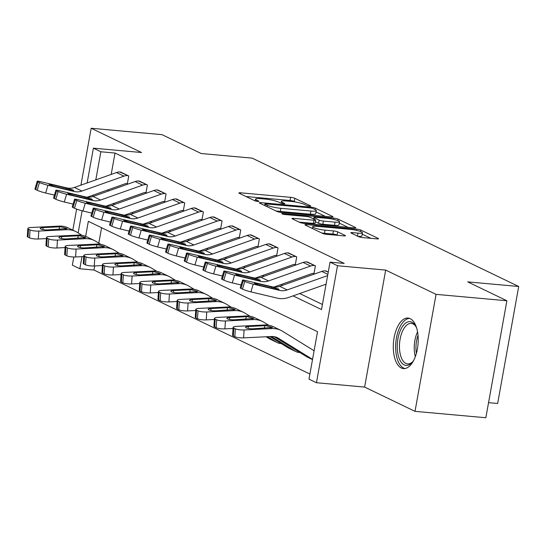 <?xml version="1.0" encoding="UTF-8"?>
<svg xmlns="http://www.w3.org/2000/svg" width="546" height="546" viewBox="0 0 546 546"><rect width="100%" height="100%" fill="white"/><g stroke="black" fill="none" stroke-linecap="round" stroke-linejoin="round"><path stroke-width="0.82" d="M309.507 206.101A2.232 0.348 10.2 0 0 310.681 206.006A2.232 0.348 10.2 0 0 310.428 205.787L294.854 198.287A3.194 0.498 10.2 0 0 290.608 197.331L240.554 192.806A3.194 0.498 10.2 0 0 238.875 192.95A3.194 0.498 10.2 0 0 239.237 193.264L254.805 200.764A2.232 0.348 10.2 0 0 257.78 201.433A2.232 0.348 10.2 0 0 258.954 201.331A2.232 0.348 10.2 0 0 258.702 201.112L256.688 200.143A10.217 1.597 10.2 0 1 255.528 199.14A10.217 1.597 10.2 0 1 260.892 198.689L265.069 199.065A10.217 1.597 10.2 0 1 278.658 202.129L280.671 203.098A2.232 0.348 10.2 0 0 283.64 203.767A2.232 0.348 10.2 0 0 284.814 203.672A2.232 0.348 10.2 0 0 284.562 203.446L282.548 202.477A10.217 1.597 10.2 0 1 281.395 201.474A10.217 1.597 10.2 0 1 286.759 201.024L290.929 201.399A10.217 1.597 10.2 0 1 304.518 204.463L306.531 205.433A2.232 0.348 10.2 0 0 309.507 206.101M410.189 318.659A25.369 12.299 -84.8 0 0 408.039 318.059A25.369 12.299 -84.8 0 0 393.755 339.953A25.369 12.299 -84.8 0 0 401.317 367.99A25.369 12.299 -84.8 0 0 403.474 368.591A25.369 12.299 -84.8 0 0 417.751 346.696A25.369 12.299 -84.8 0 0 410.189 318.659M358.565 236.643A3.194 0.498 10.2 0 0 362.81 237.599L376.856 238.868A3.194 0.498 10.2 0 0 378.535 238.725A3.194 0.498 10.2 0 0 378.173 238.411L360.879 230.084A3.194 0.498 10.2 0 0 356.634 229.129L306.572 224.604A3.194 0.498 10.2 0 0 304.893 224.747A3.194 0.498 10.2 0 0 305.255 225.061L322.55 233.388A3.194 0.498 10.2 0 0 326.795 234.343L343.762 235.879A3.194 0.498 10.2 0 0 345.441 235.735A3.194 0.498 10.2 0 0 345.079 235.422L337.674 231.859A3.194 0.498 10.2 0 0 333.429 230.903L325.02 230.139A8.538 1.338 10.2 0 1 312.694 226.74A8.538 1.338 10.2 0 1 317.178 226.365L350.129 229.34A8.538 1.338 10.2 0 1 362.455 232.746A8.538 1.338 10.2 0 1 357.971 233.122L352.477 232.623A3.194 0.498 10.2 0 0 350.805 232.76A3.194 0.498 10.2 0 0 351.167 233.074L358.565 236.643M506.893 300.757L485.844 417.745L415.015 411.35L436.063 294.355L506.893 300.757L467.704 281.879L518.7 286.486L252.191 158.135L201.194 153.528L161.998 134.65L91.168 128.255L141.557 152.518L93.393 148.171L100.86 151.768L115.029 153.044L344.205 263.425L330.043 262.141L337.503 265.738L316.455 382.726L308.988 379.136L317.526 331.702L88.343 221.328L85.64 236.363M436.063 294.355L385.674 270.086L337.503 265.738M331.279 216.919A3.194 0.498 10.2 0 0 332.958 216.776A3.194 0.498 10.2 0 0 332.596 216.462L315.301 208.135A3.194 0.498 10.2 0 0 311.056 207.173L260.995 202.655A3.194 0.498 10.2 0 0 259.316 202.791A3.194 0.498 10.2 0 0 259.678 203.105L276.972 211.439A3.194 0.498 10.2 0 0 281.217 212.394L331.279 216.919M338.09 219.11L355.385 227.436A3.194 0.498 10.2 0 1 355.746 227.75A3.194 0.498 10.2 0 1 354.067 227.894L304.006 223.369A3.194 0.498 10.2 0 1 299.761 222.413L292.363 218.85A3.194 0.498 10.2 0 1 292.001 218.536A3.194 0.498 10.2 0 1 293.68 218.393L313.977 220.229A3.194 0.498 10.2 0 0 315.656 220.086A3.194 0.498 10.2 0 0 315.295 219.772L310.387 217.41A3.194 0.498 10.2 0 0 306.135 216.448L284.998 214.544A2.232 0.348 10.2 0 1 281.777 213.65A2.232 0.348 10.2 0 1 282.951 213.554L333.845 218.154A3.194 0.498 10.2 0 1 338.09 219.11L337.824 220.598M91.168 128.255L80.931 185.162M76.624 209.104L72.836 230.146M115.029 153.044L111.179 174.433M108.429 189.694L108.176 191.107M113.083 203.651L114.667 204.409M131.75 212.64L133.326 213.397M150.409 221.628L151.993 222.386M169.076 230.617L170.652 231.374M187.735 239.605L189.319 240.363M206.402 248.594L207.978 249.351M225.061 257.582L226.645 258.34M243.728 266.571L245.304 267.328M262.387 275.559L263.971 276.317M281.053 284.541L282.63 285.305M299.713 293.53L322.427 304.47M87.258 197.202L125.423 183.674A3.256 2.798 115.7 0 1 126.576 183.517L127.327 183.879L128.747 175.976L119.731 171.983M105.924 206.19L144.083 192.663A3.256 2.798 115.7 0 1 145.243 192.506L145.987 192.868L147.406 184.964L138.391 180.972M124.584 215.179L162.749 201.645A3.256 2.798 115.7 0 1 163.902 201.494L164.653 201.856L166.073 193.953L157.057 189.96M143.25 224.167L181.409 210.633A3.256 2.798 115.7 0 1 182.569 210.483L183.313 210.845L184.739 202.941L175.716 198.949M161.909 233.156L200.075 219.622A3.256 2.798 115.7 0 1 201.228 219.472L201.979 219.833L203.399 211.93L194.383 207.937M180.576 242.144L218.734 228.61A3.256 2.798 115.7 0 1 219.895 228.46L220.639 228.822L222.065 220.918L213.042 216.926M199.235 251.133L237.401 237.599A3.256 2.798 115.7 0 1 238.554 237.449L239.305 237.81L240.725 229.9L231.709 225.914M217.902 260.121L256.06 246.587A3.256 2.798 115.7 0 1 257.221 246.437L257.965 246.799L259.391 238.889L250.368 234.903M236.561 269.11L274.727 255.576A3.256 2.798 115.7 0 1 275.88 255.426L276.631 255.787L278.05 247.877L269.035 243.891M255.228 278.098L293.386 264.564A3.256 2.798 115.7 0 1 294.547 264.414L295.29 264.776L296.717 256.866L287.694 252.88M273.887 287.087L312.053 273.553A3.256 2.798 115.7 0 1 313.206 273.403L313.957 273.764L315.376 265.854L306.361 261.868M325.02 270.857L328.255 272.058L325.825 270.891A11.384 9.794 115.7 0 0 321.785 271.423L279.743 286.329A16.264 13.998 -64.3 0 1 272.208 286.807L245.768 280.528A6.504 0.614 16.5 0 0 242.52 280.118A6.504 0.614 16.5 0 0 243.277 280.664L244.772 281.388A6.504 0.614 16.5 0 0 253.235 284.125L250.935 291.885A6.504 0.614 -163.5 0 1 242.472 289.148L244.772 281.388M94.711 265.943L93.973 270.038L309.91 374.03M101.59 227.709L98.812 243.161M281.122 343.536L280.323 343.461L281.129 343.495M299.781 352.525L298.983 352.45L299.788 352.484M488.561 402.661L497.652 403.48L518.7 286.486M385.674 270.086L364.619 387.08L415.015 411.35M364.619 387.08L316.455 382.726M93.973 270.038L79.812 268.755L72.345 265.158L73.812 256.995M293.086 295.884L321.505 309.568L330.043 262.141M106.456 205.999L106.968 206.245M125.123 214.988L125.635 215.233M143.782 223.976L144.294 224.222M162.449 232.965L162.961 233.21M181.108 241.953L181.62 242.199M199.775 250.942L200.286 251.187M218.434 259.93L218.946 260.176M237.1 268.919L237.612 269.164M255.76 277.907L256.272 278.153M274.426 286.896L274.938 287.141M100.86 151.768L95.803 179.887M93.052 195.147L92.8 196.553M78.146 232.93L82.125 210.783M87.135 182.958L93.393 148.171M81.989 256.661L79.812 268.755M295.447 202.006L294.287 201.447A3.194 0.498 10.2 0 0 290.042 200.491L245.98 196.512M325.28 216.373L316.059 211.937M313.022 208.558A2.232 0.348 10.2 0 0 310.046 207.89L266.107 203.917A2.232 0.348 10.2 0 0 264.933 204.013A2.232 0.348 10.2 0 0 265.185 204.238L267.308 205.262A10.217 1.597 10.2 0 0 280.897 208.319L310.933 211.036A10.217 1.597 10.2 0 0 316.298 210.585A10.217 1.597 10.2 0 0 315.144 209.582L313.022 208.558M275.819 210.879A10.217 1.597 10.2 0 0 280.33 211.486L280.897 208.319M316.298 210.585L315.731 213.745A10.217 1.597 10.2 0 1 310.367 214.196L280.33 211.486M339.284 223.123L348.068 227.348M299.106 222.099L313.411 223.389A3.194 0.498 10.2 0 0 315.083 223.246L315.656 220.086M335.046 222.133A8.538 1.338 10.2 0 0 339.53 221.758A8.538 1.338 10.2 0 0 327.204 218.352L315.595 217.308A3.194 0.498 10.2 0 0 313.916 217.445A3.194 0.498 10.2 0 0 314.278 217.758L319.185 220.127A3.194 0.498 10.2 0 0 323.437 221.082L335.046 222.133L334.473 225.293A8.538 1.338 10.2 0 0 338.964 224.918L339.53 221.758M334.473 225.293L322.863 224.242A3.194 0.498 10.2 0 1 318.618 223.287L315.363 221.717M357.903 236.322A8.538 1.338 10.2 0 0 361.889 235.906L362.455 232.746M321.662 232.958A8.538 1.338 10.2 0 0 324.447 233.306L325.02 230.139M337.762 235.333L337.107 235.019A3.194 0.498 10.2 0 0 332.862 234.063L324.447 233.306M312.401 228.344L312.005 228.31M370.857 238.322L362.203 234.159M82.071 235.36L77.293 232.405A24.393 20.994 115.7 0 0 75.628 231.49L68.161 227.9A24.393 20.994 115.7 0 0 59.145 226.105L31.327 227.484A6.504 1.406 3.8 0 0 27.826 228.494A6.504 1.406 3.8 0 0 28.549 229.204L28.023 237.128A6.504 1.406 -176.2 0 1 27.3 236.418L27.826 228.494M75.628 231.49A24.393 20.994 115.7 0 0 66.612 229.702L38.793 231.081L38.268 238.998A6.504 1.406 -176.2 0 1 29.518 237.844L28.023 237.128M46.41 238.602L38.268 238.998M60.531 226.774L67.199 228.576L47.823 229.921A5.207 1.126 -176.2 0 1 40.827 228.992A5.207 1.126 -176.2 0 1 40.247 228.426A5.207 1.126 -176.2 0 1 43.045 227.621L60.531 226.774L59.145 226.105M29.518 237.844L30.044 229.927L28.549 229.204M30.044 229.927A6.504 1.406 3.8 0 0 38.793 231.081M37.224 181.252A6.504 0.614 16.5 0 0 37.981 181.798L35.681 189.558A6.504 0.614 -163.5 0 1 34.924 189.012L37.224 181.252A6.504 0.614 16.5 0 1 40.479 181.654L66.919 187.933A16.264 13.998 -64.3 0 0 74.447 187.455L116.489 172.55A11.384 9.794 115.7 0 1 120.536 172.017L128.003 175.614A11.384 9.794 115.7 0 0 123.956 176.146L81.914 191.052A16.264 13.998 -64.3 0 1 74.386 191.53L47.939 185.251L45.646 193.018A6.504 0.614 -163.5 0 1 37.176 190.274L39.476 182.514A6.504 0.614 16.5 0 0 47.939 185.251M54.443 195.106L45.646 193.018M126.576 183.517L127.375 183.593M35.681 189.558L37.176 190.274M37.981 181.798L39.476 182.514M66.073 189.23L66.223 188.097L73.103 190.063L73.683 190.588L72.775 190.752L56.463 186.944A5.207 0.491 -163.5 0 1 49.686 184.753A5.207 0.491 -163.5 0 1 49.079 184.316A5.207 0.491 -163.5 0 1 51.686 184.644L51.44 185.463M66.223 188.097L51.686 184.644M100.73 244.349L95.959 241.393A24.393 20.994 115.7 0 0 94.294 240.479L86.828 236.889A24.393 20.994 115.7 0 0 77.812 235.094L49.993 236.473A6.504 1.406 3.8 0 0 46.485 237.483A6.504 1.406 3.8 0 0 47.215 238.192L46.69 246.116A6.504 1.406 -176.2 0 1 45.966 245.407L46.485 237.483M94.294 240.479A24.393 20.994 115.7 0 0 85.278 238.691L57.46 240.069L56.934 247.986A6.504 1.406 -176.2 0 1 48.184 246.833L46.69 246.116M65.076 247.584L56.934 247.986M79.197 235.763L85.865 237.565L66.489 238.909A5.207 1.126 -176.2 0 1 59.487 237.981A5.207 1.126 -176.2 0 1 58.907 237.414A5.207 1.126 -176.2 0 1 61.712 236.609L79.197 235.763L77.812 235.094M48.184 246.833L48.703 238.916L47.215 238.192M48.703 238.916A6.504 1.406 3.8 0 0 57.46 240.069M119.397 253.337L114.619 250.382A24.393 20.994 115.7 0 0 112.954 249.467L105.487 245.871A24.393 20.994 115.7 0 0 96.471 244.082L68.653 245.461A6.504 1.406 3.8 0 0 65.151 246.471A6.504 1.406 3.8 0 0 65.875 247.181L65.356 255.105A6.504 1.406 -176.2 0 1 64.626 254.395L65.151 246.471M112.954 249.467A24.393 20.994 115.7 0 0 103.938 247.679L76.119 249.058L75.594 256.975A6.504 1.406 -176.2 0 1 66.844 255.821L65.356 255.105M83.736 256.572L75.594 256.975M97.857 244.751L104.525 246.553L85.149 247.898A5.207 1.126 -176.2 0 1 78.153 246.969A5.207 1.126 -176.2 0 1 77.573 246.403A5.207 1.126 -176.2 0 1 80.371 245.591L97.857 244.751L96.471 244.082M66.844 255.821L67.37 247.904L65.875 247.181M67.37 247.904A6.504 1.406 3.8 0 0 76.119 249.058M138.056 262.326L133.285 259.37A24.393 20.994 115.7 0 0 131.62 258.456L124.154 254.859A24.393 20.994 115.7 0 0 115.138 253.071L87.319 254.45A6.504 1.406 3.8 0 0 83.811 255.46A6.504 1.406 3.8 0 0 84.541 256.17L84.016 264.093A6.504 1.406 -176.2 0 1 83.292 263.377L83.811 255.46M131.62 258.456A24.393 20.994 115.7 0 0 122.604 256.668L94.786 258.046L94.26 265.963A6.504 1.406 -176.2 0 1 85.51 264.81L84.016 264.093M102.402 265.561L94.26 265.963M116.523 253.74L123.191 255.542L103.815 256.886A5.207 1.126 -176.2 0 1 96.813 255.958A5.207 1.126 -176.2 0 1 96.233 255.391A5.207 1.126 -176.2 0 1 99.038 254.579L116.523 253.74L115.138 253.071M85.51 264.81L86.029 256.893L84.541 256.17M86.029 256.893A6.504 1.406 3.8 0 0 94.786 258.046M55.89 190.233A6.504 0.614 16.5 0 0 56.648 190.786L54.347 198.546A6.504 0.614 -163.5 0 1 53.59 198L55.89 190.233A6.504 0.614 16.5 0 1 59.139 190.643L85.579 196.922A16.264 13.998 -64.3 0 0 93.113 196.444L135.155 181.538A11.384 9.794 115.7 0 1 139.196 181.006L146.662 184.603A11.384 9.794 115.7 0 0 142.622 185.135L100.58 200.041A16.264 13.998 -64.3 0 1 93.045 200.519L66.605 194.24L64.305 202.006A6.504 0.614 -163.5 0 1 55.842 199.263L58.142 191.503A6.504 0.614 16.5 0 0 66.605 194.24M73.109 204.095L64.305 202.006M145.243 192.506L146.041 192.581M54.347 198.546L55.842 199.263M56.648 190.786L58.142 191.503M84.739 198.218L84.889 197.086L91.762 199.051L92.349 199.577L91.441 199.74L75.123 195.932A5.207 0.491 -163.5 0 1 68.352 193.741A5.207 0.491 -163.5 0 1 67.745 193.304A5.207 0.491 -163.5 0 1 70.345 193.632L70.106 194.451M84.889 197.086L70.345 193.632M74.549 199.222A6.504 0.614 16.5 0 0 75.307 199.775L73.007 207.535A6.504 0.614 -163.5 0 1 72.249 206.989L74.549 199.222A6.504 0.614 16.5 0 1 77.805 199.631L104.245 205.91A16.264 13.998 -64.3 0 0 111.773 205.433L153.815 190.527A11.384 9.794 115.7 0 1 157.862 189.994L165.329 193.591A11.384 9.794 115.7 0 0 161.282 194.123L119.24 209.029A16.264 13.998 -64.3 0 1 111.712 209.507L85.265 203.228L82.972 210.995A6.504 0.614 -163.5 0 1 74.502 208.251L76.802 200.491A6.504 0.614 16.5 0 0 85.265 203.228M91.769 213.083L82.972 210.995M163.902 201.494L164.701 201.57M73.007 207.535L74.502 208.251M75.307 199.775L76.802 200.491M103.399 207.207L103.549 206.074L110.429 208.04L111.009 208.565L110.101 208.729L93.789 204.921A5.207 0.491 -163.5 0 1 87.012 202.73A5.207 0.491 -163.5 0 1 86.404 202.293A5.207 0.491 -163.5 0 1 89.012 202.621L88.766 203.44M103.549 206.074L89.012 202.621M93.216 208.21A6.504 0.614 16.5 0 0 93.973 208.763L91.673 216.523A6.504 0.614 -163.5 0 1 90.916 215.977L93.216 208.21A6.504 0.614 16.5 0 1 96.465 208.62L122.905 214.899A16.264 13.998 -64.3 0 0 130.439 214.421L172.481 199.515A11.384 9.794 115.7 0 1 176.522 198.983L183.988 202.58A11.384 9.794 115.7 0 0 179.948 203.112L137.906 218.018A16.264 13.998 -64.3 0 1 130.371 218.496L103.931 212.217L101.631 219.983A6.504 0.614 -163.5 0 1 93.168 217.24L95.468 209.48A6.504 0.614 16.5 0 0 103.931 212.217M110.435 222.072L101.631 219.983M182.569 210.483L183.367 210.558M91.673 216.523L93.168 217.24M93.973 208.763L95.468 209.48M122.065 216.196L122.215 215.063L129.088 217.028L129.675 217.547L128.767 217.718L112.449 213.909A5.207 0.491 -163.5 0 1 105.678 211.718A5.207 0.491 -163.5 0 1 105.071 211.282A5.207 0.491 -163.5 0 1 107.671 211.609L107.432 212.428M122.215 215.063L107.671 211.609M156.722 271.314L151.945 268.359A24.393 20.994 115.7 0 0 150.28 267.444L142.813 263.848A24.393 20.994 115.7 0 0 133.797 262.06L105.979 263.438A6.504 1.406 3.8 0 0 102.477 264.448A6.504 1.406 3.8 0 0 103.201 265.158L102.682 273.082A6.504 1.406 -176.2 0 1 101.952 272.365L102.477 264.448M150.28 267.444A24.393 20.994 115.7 0 0 141.264 265.656L113.445 267.035L112.92 274.952A6.504 1.406 -176.2 0 1 104.17 273.799L102.682 273.082M121.062 274.549L112.92 274.952M135.183 262.728L141.851 264.53L122.475 265.875A5.207 1.126 -176.2 0 1 115.479 264.947A5.207 1.126 -176.2 0 1 114.899 264.38A5.207 1.126 -176.2 0 1 117.697 263.568L135.183 262.728L133.797 262.06M104.17 273.799L104.696 265.882L103.201 265.158M104.696 265.882A6.504 1.406 3.8 0 0 113.445 267.035M111.875 217.199A6.504 0.614 16.5 0 0 112.633 217.752L110.333 225.512A6.504 0.614 -163.5 0 1 109.575 224.966L111.875 217.199A6.504 0.614 16.5 0 1 115.131 217.608L141.571 223.887A16.264 13.998 -64.3 0 0 149.099 223.41L191.141 208.504A11.384 9.794 115.7 0 1 195.188 207.971L202.655 211.568A11.384 9.794 115.7 0 0 198.607 212.101L156.566 227.006A16.264 13.998 -64.3 0 1 149.038 227.484L122.591 221.205L120.297 228.965A6.504 0.614 -163.5 0 1 111.828 226.228L114.128 218.468A6.504 0.614 16.5 0 0 122.591 221.205M129.095 231.06L120.297 228.965M201.228 219.472L202.027 219.547M110.333 225.512L111.828 226.228M112.633 217.752L114.128 218.468M140.725 225.184L140.875 224.051L147.754 226.017L148.335 226.535L147.427 226.706L131.115 222.898A5.207 0.491 -163.5 0 1 124.338 220.707A5.207 0.491 -163.5 0 1 123.73 220.27A5.207 0.491 -163.5 0 1 126.338 220.598L126.092 221.417M140.875 224.051L126.338 220.598M413.745 360.264A21.956 10.647 95.2 0 1 412.257 362.257A21.956 10.647 95.2 0 1 404.183 364.871A21.956 10.647 95.2 0 1 397.945 338.677A21.956 10.647 95.2 0 1 411.861 322.188A21.956 10.647 95.2 0 1 415.54 325.86A21.956 10.647 95.2 0 1 416.653 328.091M415.97 326.624A20.332 9.855 -84.8 0 0 412.994 323.894A20.332 9.855 -84.8 0 0 411.268 323.409A20.332 9.855 -84.8 0 0 399.822 340.957A20.332 9.855 -84.8 0 0 405.883 363.418A20.332 9.855 -84.8 0 0 407.609 363.902A20.332 9.855 -84.8 0 0 412.81 361.588M409.575 318.4A25.212 12.224 -84.8 0 0 396.007 340.909A25.212 12.224 -84.8 0 0 403.61 368.031A25.212 12.224 -84.8 0 0 405.043 368.53M175.382 280.296L170.611 277.348A24.393 20.994 115.7 0 0 168.946 276.433L161.48 272.836A24.393 20.994 115.7 0 0 152.464 271.048L124.645 272.427A6.504 1.406 3.8 0 0 121.137 273.437A6.504 1.406 3.8 0 0 121.867 274.147L121.342 282.07A6.504 1.406 -176.2 0 1 120.618 281.354L121.137 273.437M168.946 276.433A24.393 20.994 115.7 0 0 159.93 274.645L132.112 276.017L131.586 283.94A6.504 1.406 -176.2 0 1 122.836 282.787L121.342 282.07M139.728 283.538L131.586 283.94M153.849 271.717L160.517 273.519L141.141 274.863A5.207 1.126 -176.2 0 1 134.139 273.935A5.207 1.126 -176.2 0 1 133.558 273.369A5.207 1.126 -176.2 0 1 136.364 272.556L153.849 271.717L152.464 271.048M122.836 282.787L123.355 274.863L121.867 274.147M123.355 274.863A6.504 1.406 3.8 0 0 132.112 276.017M194.048 289.284L189.271 286.336A24.393 20.994 115.7 0 0 187.606 285.421L180.139 281.825A24.393 20.994 115.7 0 0 171.123 280.037L143.305 281.415A6.504 1.406 3.8 0 0 139.803 282.425A6.504 1.406 3.8 0 0 140.527 283.135L140.008 291.059A6.504 1.406 -176.2 0 1 139.278 290.342L139.803 282.425M187.606 285.421A24.393 20.994 115.7 0 0 178.59 283.633L150.771 285.005L150.246 292.929A6.504 1.406 -176.2 0 1 141.496 291.776L140.008 291.059M158.388 292.526L150.246 292.929M172.509 280.705L179.177 282.507L159.801 283.852A5.207 1.126 -176.2 0 1 152.805 282.924A5.207 1.126 -176.2 0 1 152.225 282.357A5.207 1.126 -176.2 0 1 155.023 281.545L172.509 280.705L171.123 280.037M141.496 291.776L142.021 283.852L140.527 283.135M142.021 283.852A6.504 1.406 3.8 0 0 150.771 285.005M212.708 298.273L207.937 295.325A24.393 20.994 115.7 0 0 206.272 294.41L198.805 290.813A24.393 20.994 115.7 0 0 189.79 289.025L161.971 290.404A6.504 1.406 3.8 0 0 158.463 291.414A6.504 1.406 3.8 0 0 159.193 292.124L158.668 300.047A6.504 1.406 -176.2 0 1 157.944 299.331L158.463 291.414M206.272 294.41A24.393 20.994 115.7 0 0 197.256 292.622L169.437 293.994L168.912 301.918A6.504 1.406 -176.2 0 1 160.162 300.764L158.668 300.047M177.054 301.515L168.912 301.918M191.175 289.694L197.843 291.496L178.467 292.833A5.207 1.126 -176.2 0 1 171.464 291.912A5.207 1.126 -176.2 0 1 170.884 291.346A5.207 1.126 -176.2 0 1 173.689 290.533L191.175 289.694L189.79 289.025M160.162 300.764L160.681 292.84L159.193 292.124M160.681 292.84A6.504 1.406 3.8 0 0 169.437 293.994M231.374 307.262L226.597 304.313A24.393 20.994 115.7 0 0 224.932 303.399L217.465 299.802A24.393 20.994 115.7 0 0 208.449 298.014L180.63 299.392A6.504 1.406 3.8 0 0 177.129 300.402A6.504 1.406 3.8 0 0 177.853 301.112L177.334 309.036A6.504 1.406 -176.2 0 1 176.604 308.319L177.129 300.402M224.932 303.399A24.393 20.994 115.7 0 0 215.916 301.61L188.097 302.982L187.571 310.906A6.504 1.406 -176.2 0 1 178.822 309.753L177.334 309.036M195.714 310.503L187.571 310.906M209.835 298.682L216.503 300.484L197.126 301.822A5.207 1.126 -176.2 0 1 190.131 300.901A5.207 1.126 -176.2 0 1 189.551 300.334A5.207 1.126 -176.2 0 1 192.349 299.522L209.835 298.682L208.449 298.014M178.822 309.753L179.347 301.829L177.853 301.112M179.347 301.829A6.504 1.406 3.8 0 0 188.097 302.982M280.323 343.461A11.384 9.794 -64.3 0 1 277.375 342.649L269.908 339.059A11.384 9.794 -64.3 0 1 269.13 338.629L266.107 336.759M250.034 316.25L245.263 313.302A24.393 20.994 115.7 0 0 243.598 312.387L236.131 308.79A24.393 20.994 115.7 0 0 227.116 307.002L199.297 308.381A6.504 1.406 3.8 0 0 195.789 309.384A6.504 1.406 3.8 0 0 196.519 310.101L195.994 318.025A6.504 1.406 -176.2 0 1 195.27 317.308L195.789 309.384M243.598 312.387A24.393 20.994 115.7 0 0 234.582 310.599L206.763 311.971L206.238 319.895A6.504 1.406 -176.2 0 1 197.488 318.741L195.994 318.025M214.38 319.492L206.238 319.895M277.375 342.649A11.384 9.794 -64.3 0 1 276.597 342.226L267.636 336.684M228.501 307.671L235.169 309.473L215.793 310.81A5.207 1.126 -176.2 0 1 208.79 309.889A5.207 1.126 -176.2 0 1 208.21 309.323A5.207 1.126 -176.2 0 1 211.015 308.51L228.501 307.671L227.116 307.002M197.488 318.741L198.007 310.817L196.519 310.101M198.007 310.817A6.504 1.406 3.8 0 0 206.763 311.971M130.542 226.187A6.504 0.614 16.5 0 0 131.299 226.733L128.999 234.5A6.504 0.614 -163.5 0 1 128.242 233.954L130.542 226.187A6.504 0.614 16.5 0 1 133.79 226.597L160.231 232.876A16.264 13.998 -64.3 0 0 167.765 232.398L209.807 217.492A11.384 9.794 115.7 0 1 213.848 216.96L221.314 220.557A11.384 9.794 115.7 0 0 217.274 221.089L175.232 235.995A16.264 13.998 -64.3 0 1 167.697 236.473L141.257 230.194L138.957 237.954A6.504 0.614 -163.5 0 1 130.494 235.217L132.794 227.457A6.504 0.614 16.5 0 0 141.257 230.194M147.761 240.049L138.957 237.954M219.895 228.46L220.693 228.535M128.999 234.5L130.494 235.217M131.299 226.733L132.794 227.457M159.391 234.173L159.541 233.04L166.414 235.005L167.001 235.524L166.093 235.695L149.775 231.886A5.207 0.491 -163.5 0 1 143.004 229.695A5.207 0.491 -163.5 0 1 142.397 229.259A5.207 0.491 -163.5 0 1 144.997 229.586L144.758 230.405M159.541 233.04L144.997 229.586M149.201 235.176A6.504 0.614 16.5 0 0 149.959 235.722L147.659 243.489A6.504 0.614 -163.5 0 1 146.901 242.943L149.201 235.176A6.504 0.614 16.5 0 1 152.457 235.585L178.897 241.864A16.264 13.998 -64.3 0 0 186.425 241.387L228.467 226.481A11.384 9.794 115.7 0 1 232.514 225.948L239.981 229.545A11.384 9.794 115.7 0 0 235.933 230.078L193.891 244.983A16.264 13.998 -64.3 0 1 186.363 245.461L159.917 239.182L157.623 246.942A6.504 0.614 -163.5 0 1 149.154 244.205L151.454 236.445A6.504 0.614 16.5 0 0 159.917 239.182M166.421 249.037L157.623 246.942M238.554 237.449L239.353 237.524M147.659 243.489L149.154 244.205M149.959 235.722L151.454 236.445M178.051 243.161L178.201 242.028L185.08 243.994L185.66 244.512L184.753 244.683L168.441 240.875A5.207 0.491 -163.5 0 1 161.664 238.684A5.207 0.491 -163.5 0 1 161.056 238.247A5.207 0.491 -163.5 0 1 163.663 238.575L163.418 239.394M178.201 242.028L163.663 238.575M167.868 244.164A6.504 0.614 16.5 0 0 168.625 244.71L166.325 252.477A6.504 0.614 -163.5 0 1 165.568 251.931L167.868 244.164A6.504 0.614 16.5 0 1 171.116 244.574L197.556 250.853A16.264 13.998 -64.3 0 0 205.091 250.375L247.133 235.469A11.384 9.794 115.7 0 1 251.174 234.937L258.64 238.534A11.384 9.794 115.7 0 0 254.6 239.066L212.558 253.972A16.264 13.998 -64.3 0 1 205.023 254.45L178.583 248.171L176.283 255.931A6.504 0.614 -163.5 0 1 167.82 253.194L170.12 245.434A6.504 0.614 16.5 0 0 178.583 248.171M185.087 258.026L176.283 255.931M257.221 246.437L258.019 246.512M166.325 252.477L167.82 253.194M168.625 244.71L170.12 245.434M196.717 252.15L196.867 251.017L203.74 252.982L204.327 253.501L203.419 253.672L187.101 249.863A5.207 0.491 -163.5 0 1 180.33 247.672A5.207 0.491 -163.5 0 1 179.723 247.236A5.207 0.491 -163.5 0 1 182.323 247.563L182.084 248.375M196.867 251.017L182.323 247.563M186.527 253.153A6.504 0.614 16.5 0 0 187.285 253.699L184.985 261.466A6.504 0.614 -163.5 0 1 184.227 260.92L186.527 253.153A6.504 0.614 16.5 0 1 189.783 253.562L216.223 259.841A16.264 13.998 -64.3 0 0 223.751 259.364L265.793 244.458A11.384 9.794 115.7 0 1 269.84 243.925L277.307 247.522A11.384 9.794 115.7 0 0 273.259 248.055L231.217 262.96A16.264 13.998 -64.3 0 1 223.689 263.438L197.243 257.159L194.949 264.919A6.504 0.614 -163.5 0 1 186.479 262.182L188.78 254.422A6.504 0.614 16.5 0 0 197.243 257.159M203.747 267.014L194.949 264.919M275.88 255.426L276.679 255.501M184.985 261.466L186.479 262.182M187.285 253.699L188.78 254.422M215.377 261.138L215.527 260.005L222.406 261.964L222.986 262.49L222.079 262.66L205.767 258.852A5.207 0.491 -163.5 0 1 198.99 256.661A5.207 0.491 -163.5 0 1 198.382 256.224A5.207 0.491 -163.5 0 1 200.989 256.552L200.744 257.364M215.527 260.005L200.989 256.552M205.194 262.141A6.504 0.614 16.5 0 0 205.951 262.687L203.651 270.454A6.504 0.614 -163.5 0 1 202.894 269.908L205.194 262.141A6.504 0.614 16.5 0 1 208.442 262.551L234.882 268.83A16.264 13.998 -64.3 0 0 242.417 268.352L284.459 253.446A11.384 9.794 115.7 0 1 288.5 252.914L295.966 256.511A11.384 9.794 115.7 0 0 291.926 257.043L249.884 271.949A16.264 13.998 -64.3 0 1 242.349 272.427L215.909 266.148L213.609 273.908A6.504 0.614 -163.5 0 1 205.146 271.171L207.446 263.411A6.504 0.614 16.5 0 0 215.909 266.148M222.413 276.003L213.609 273.908M294.547 264.414L295.345 264.489M203.651 270.454L205.146 271.171M205.951 262.687L207.446 263.411M234.043 270.127L234.193 268.994L241.066 270.952L241.653 271.478L240.745 271.649L224.426 267.84A5.207 0.491 -163.5 0 1 217.656 265.649A5.207 0.491 -163.5 0 1 217.049 265.213A5.207 0.491 -163.5 0 1 219.649 265.54L219.41 266.352M234.193 268.994L219.649 265.54M298.983 352.45A11.384 9.794 -64.3 0 1 296.034 351.638L288.568 348.048A11.384 9.794 -64.3 0 1 287.797 347.618L269.929 336.568M268.7 325.239L263.923 322.29A24.393 20.994 115.7 0 0 262.257 321.376L254.791 317.779A24.393 20.994 115.7 0 0 245.775 315.991L217.956 317.369A6.504 1.406 3.8 0 0 214.455 318.373A6.504 1.406 3.8 0 0 215.179 319.089L214.66 327.013A6.504 1.406 -176.2 0 1 213.93 326.296L214.455 318.373M262.257 321.376A24.393 20.994 115.7 0 0 253.242 319.587L225.423 320.959L224.897 328.883A6.504 1.406 -176.2 0 1 216.148 327.73L214.66 327.013M233.04 328.48L224.897 328.883M296.034 351.638A11.384 9.794 -64.3 0 1 295.256 351.214L271.458 336.493M247.161 316.66L253.829 318.461L234.452 319.799A5.207 1.126 -176.2 0 1 227.457 318.878A5.207 1.126 -176.2 0 1 226.877 318.311A5.207 1.126 -176.2 0 1 229.675 317.499L247.161 316.66L245.775 315.991M216.148 327.73L216.673 319.806L215.179 319.089M216.673 319.806A6.504 1.406 3.8 0 0 225.423 320.959M223.853 271.13A6.504 0.614 16.5 0 0 224.611 271.676L222.311 279.443A6.504 0.614 -163.5 0 1 221.553 278.897L223.853 271.13A6.504 0.614 16.5 0 1 227.109 271.539L253.549 277.818A16.264 13.998 -64.3 0 0 261.077 277.341L303.119 262.435A11.384 9.794 115.7 0 1 307.166 261.903L314.632 265.499A11.384 9.794 115.7 0 0 310.585 266.032L268.543 280.937A16.264 13.998 -64.3 0 1 261.015 281.415L234.568 275.136L232.275 282.896A6.504 0.614 -163.5 0 1 223.805 280.159L226.105 272.399A6.504 0.614 16.5 0 0 234.568 275.136M241.073 284.985L232.275 282.896M313.206 273.403L314.005 273.471M222.311 279.443L223.805 280.159M224.611 271.676L226.105 272.399M252.702 279.115L252.859 277.982L259.732 279.941L260.312 280.467L259.405 280.637L243.093 276.829A5.207 0.491 -163.5 0 1 236.316 274.638A5.207 0.491 -163.5 0 1 235.708 274.201A5.207 0.491 -163.5 0 1 238.315 274.529L238.07 275.341M252.859 277.982L238.315 274.529M312.51 359.575L307.234 357.036A11.384 9.794 -64.3 0 1 306.456 356.606L274.222 336.67M314.093 350.764L282.589 331.279A24.393 20.994 115.7 0 0 280.924 330.364L273.457 326.767A24.393 20.994 115.7 0 0 264.441 324.979L236.623 326.358A6.504 1.406 3.8 0 0 233.115 327.361A6.504 1.406 3.8 0 0 233.845 328.078L233.319 336.002A6.504 1.406 -176.2 0 1 232.596 335.285L233.115 327.361M280.924 330.364A24.393 20.994 115.7 0 0 271.908 328.576L244.089 329.948L243.564 337.872A6.504 1.406 -176.2 0 1 234.814 336.718L233.319 336.002M312.551 359.357L278.501 338.302A16.264 13.998 115.7 0 0 277.395 337.687A16.264 13.998 115.7 0 0 271.382 336.5L243.564 337.872M265.827 325.648L272.495 327.45L253.119 328.788A5.207 1.126 -176.2 0 1 246.116 327.866A5.207 1.126 -176.2 0 1 245.536 327.3A5.207 1.126 -176.2 0 1 248.341 326.488L265.827 325.648L264.441 324.979M234.814 336.718L235.333 328.794L233.845 328.078M235.333 328.794A6.504 1.406 3.8 0 0 244.089 329.948M327.62 275.594L287.21 289.926A16.264 13.998 -64.3 0 1 279.675 290.404L253.235 284.125M326.071 284.186L288.67 297.447A24.393 20.994 -64.3 0 1 277.375 298.164L250.935 291.885M243.277 280.664L240.977 288.431L242.472 289.148M240.977 288.431A6.504 0.614 -163.5 0 1 240.22 287.885L242.52 280.118M271.369 288.104L271.519 286.971L278.392 288.93L278.979 289.455L278.071 289.626L261.752 285.817A5.207 0.491 -163.5 0 1 254.982 283.627A5.207 0.491 -163.5 0 1 254.375 283.19A5.207 0.491 -163.5 0 1 256.975 283.517L256.736 284.329M271.519 286.971L256.975 283.517M258.64 201.454L258.702 201.112M284.5 203.788L284.562 203.446M282.35 203.583L282.548 202.477M256.49 201.242L256.688 200.143M240.37 193.81L240.554 192.806M290.042 200.491L290.608 197.331M294.287 201.447L294.854 198.287M260.817 203.658L260.995 202.655M310.906 207.999L311.056 207.173M315.049 209.534L315.301 208.135M332.507 216.946L332.596 216.462M264.933 205.637L265.185 204.238M267.055 206.661L267.308 205.262M310.367 214.196L310.933 211.036M355.296 227.921L355.385 227.436M293.495 219.396L293.68 218.393M313.411 223.389L313.977 220.229M282.842 214.155L282.951 213.554M333.62 219.383L333.845 218.154M314.025 219.164L314.278 217.758M318.618 223.287L319.185 220.127M322.863 224.242L323.437 221.082M352.3 233.627L352.477 232.623M357.439 236.097L357.971 233.122M332.862 234.063L333.429 230.903M337.107 235.019L337.674 231.859M344.99 235.906L345.079 235.422M306.395 225.607L306.572 224.604M356.415 230.344L356.634 229.129M360.619 231.531L360.879 230.084M378.085 238.895L378.173 238.411M66.612 229.702L65.227 229.033M43.045 227.621L42.916 229.593M59.043 229.361L59.616 226.802M72.775 190.752L74.386 191.53M66.919 187.933L68.523 188.711M74.447 187.455L81.914 191.052M116.489 172.55L123.956 176.146M85.278 238.691L83.893 238.022M61.712 236.609L61.582 238.582M77.709 238.349L78.283 235.79M103.938 247.679L102.552 247.01M80.371 245.591L80.242 247.57M96.369 247.338L96.949 244.779M122.604 256.668L121.219 255.999M99.038 254.579L98.908 256.559M115.035 256.327L115.609 253.767M91.441 199.74L93.045 200.519M85.579 196.922L87.189 197.7M93.113 196.444L100.58 200.041M135.155 181.538L142.622 185.135M110.101 208.729L111.712 209.507M104.245 205.91L105.849 206.688M111.773 205.433L119.24 209.029M153.815 190.527L161.282 194.123M128.767 217.718L130.371 218.496M122.905 214.899L124.515 215.677M130.439 214.421L137.906 218.018M172.481 199.515L179.948 203.112M141.264 265.656L139.878 264.987M117.697 263.568L117.567 265.547M133.695 265.315L134.275 262.749M147.427 226.706L149.038 227.484M141.571 223.887L143.182 224.665M149.099 223.41L156.566 227.006M191.141 208.504L198.607 212.101M415.315 356.675A20.332 9.855 95.2 0 1 417.553 331.907M418.011 335.278A19.663 9.535 -84.8 0 0 416.366 353.433M159.93 274.645L158.545 273.976M136.364 272.556L136.234 274.536M152.361 274.304L152.935 271.737M178.59 283.633L177.204 282.964M155.023 281.545L154.893 283.524M171.021 283.292L171.601 280.726M197.256 292.622L195.871 291.953M173.689 290.533L173.56 292.513M189.687 292.281L190.261 289.714M215.916 301.61L214.53 300.942M192.349 299.522L192.219 301.501M208.347 301.269L208.927 298.703M234.582 310.599L233.197 309.93M276.597 342.226L269.13 338.629M211.015 308.51L210.886 310.49M227.013 310.258L227.586 307.691M166.093 235.695L167.697 236.473M160.231 232.876L161.841 233.647M167.765 232.398L175.232 235.995M209.807 217.492L217.274 221.089M184.753 244.683L186.363 245.461M178.897 241.864L180.508 242.636M186.425 241.387L193.891 244.983M228.467 226.481L235.933 230.078M203.419 253.672L205.023 254.45M197.556 250.853L199.167 251.624M205.091 250.375L212.558 253.972M247.133 235.469L254.6 239.066M222.079 262.66L223.689 263.438M216.223 259.841L217.834 260.613M223.751 259.364L231.217 262.96M265.793 244.458L273.259 248.055M240.745 271.649L242.349 272.427M234.882 268.83L236.493 269.601M242.417 268.352L249.884 271.949M284.459 253.446L291.926 257.043M253.242 319.587L251.856 318.919M295.256 351.214L287.797 347.618M229.675 317.499L229.545 319.478M245.673 319.246L246.253 316.68M259.405 280.637L261.015 281.415M253.549 277.818L255.159 278.59M261.077 277.341L268.543 280.937M303.119 262.435L310.585 266.032M271.908 328.576L270.523 327.907M278.501 338.302L276.228 337.203M312.517 359.527L306.456 356.606M248.341 326.488L248.212 328.467M264.339 328.235L264.912 325.669M278.071 289.626L279.675 290.404M272.208 286.807L273.819 287.578M279.743 286.329L287.21 289.926M321.785 271.423L327.846 274.345M281.074 203.255L281.395 201.474M255.207 200.921L255.528 199.14M264.667 205.508L264.933 204.013M313.643 218.98L313.916 217.445M312.373 228.487L312.694 226.74"/></g></svg>
